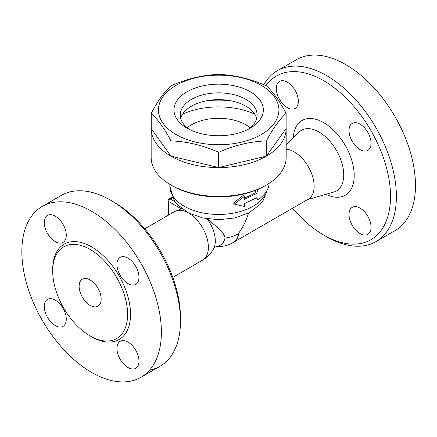 <?xml version="1.0" encoding="UTF-8"?>
<svg xmlns="http://www.w3.org/2000/svg" width="437" height="437" viewBox="0 0 437 437"><rect width="100%" height="100%" fill="white"/><g stroke="black" fill="none" stroke-linecap="round" stroke-linejoin="round"><path stroke-width="0.66" d="M170.933 185.004L172.402 185.851A65.43 37.779 0 0 0 264.937 185.851L266.406 185.004A67.511 38.975 180 0 1 170.933 185.004A67.511 38.975 180 0 1 151.158 157.446L151.158 128.609A67.511 38.975 180 0 1 151.218 126.987M234.221 204.074L233.582 202.932L243.414 195.306L244.469 196.339L234.221 204.074L244.469 206.515L244.469 203.544L256.645 197.775L258.065 199.785C263.396 195.995 266.898 191.706 268.58 186.921L267.712 183.939M244.469 197.906A48.813 28.181 0 0 0 253.187 193.908A48.813 28.181 0 0 0 255.099 192.739L256.011 190.161M258.065 199.785L256.459 199.026L255.935 198.229M286.12 126.987A67.511 38.975 180 0 1 286.175 128.609L286.175 157.446A67.511 38.975 180 0 1 266.406 185.004M286.175 128.609A67.511 38.975 180 0 1 218.669 167.584A67.511 38.975 180 0 1 151.158 128.609M286.12 113.352L286.12 128.609L266.362 156.146L218.669 167.551L170.976 156.146L151.218 128.609L151.218 113.352C157.801 100.931 164.388 91.754 170.976 85.816C186.872 78.769 202.768 74.967 218.669 74.41C234.565 74.967 250.467 78.769 266.362 85.816C272.945 91.754 279.533 100.931 286.12 113.352C279.533 119.285 272.945 128.467 266.362 140.889C250.467 141.446 234.565 145.248 218.669 152.294C202.768 145.248 186.872 141.446 170.976 140.889C164.388 128.467 157.801 119.285 151.218 113.352M176.073 134.547A60.24 34.78 0 0 0 276.856 118.957A60.24 34.78 0 0 0 203.079 76.36A60.24 34.78 0 0 0 176.073 134.547M266.362 156.146L266.362 140.889M218.669 167.551L218.669 152.294M170.976 156.146L170.976 140.889M187.091 128.188L187.091 128.188A44.661 25.783 180 0 1 187.091 91.721A44.661 25.783 180 0 1 250.248 91.721A44.661 25.783 180 0 1 250.248 128.188A44.661 25.783 180 0 1 187.091 128.188L187.091 128.188M189.456 129.456A38.429 22.189 180 0 1 180.241 115.04A38.429 22.189 180 0 1 218.669 92.857A38.429 22.189 180 0 1 257.098 115.04A38.429 22.189 180 0 1 247.877 129.456M180.694 118.432A38.429 22.189 180 0 1 218.669 99.641A38.429 22.189 180 0 1 256.645 118.432M205.395 101.007A58.159 33.578 180 0 1 231.938 101.007M182.628 114.128A58.159 33.578 180 0 1 254.705 114.128M187.183 127.762A38.429 22.189 180 0 1 245.84 124.796A38.429 22.189 180 0 1 250.155 127.762M259.146 188.817L258.065 189.609L256.645 193.536L244.469 199.305L244.469 196.339M257.726 189.445L258.065 189.609M255.099 192.739L256.645 193.536M248.544 213.032C246.512 219.926 243.338 226.481 239.028 232.686A28.044 16.191 -120 0 1 233.424 242.36L308.331 199.114A28.044 16.191 -120 0 0 310.631 171.244A28.044 16.191 -120 0 0 286.175 149.252M172.254 196.961L169.829 198.36A2.076 1.202 120 0 0 169.234 198.846M239.028 232.686L238.536 233.664A28.039 16.185 60 0 1 233.232 242.464A28.044 28.044 0 0 1 216.473 246.457M207.023 218.811A25.111 14.497 -120 0 1 213.66 248.615C214.665 247.315 215.916 246.517 217.407 246.217A23.969 13.842 -120 0 0 224.951 238.121L224.951 236.794L223.209 233.587L216.326 226.541L207.357 218.866M265.969 85.647A94.512 54.565 60 0 1 323.686 80.698A94.512 54.565 60 0 1 390.514 196.453A94.512 54.565 60 0 1 323.686 235.035A94.512 54.565 60 0 1 292.577 208.209M349.021 130.521A15.579 8.997 60 0 1 352.249 123.387A15.579 8.997 60 0 1 367.828 132.384A15.579 8.997 60 0 1 367.828 150.372A15.579 8.997 60 0 1 355.822 146.198A15.579 8.997 60 0 1 349.021 130.521M360.039 208.11A15.579 8.997 60 0 1 370.215 221.838A15.579 8.997 60 0 1 367.828 234.319A15.579 8.997 60 0 1 352.249 225.328A15.579 8.997 60 0 1 352.249 207.34A15.579 8.997 60 0 1 360.039 208.11M287.338 107.628A15.579 8.997 60 0 1 277.156 93.9A15.579 8.997 60 0 1 279.543 81.413A15.579 8.997 60 0 1 295.122 90.41A15.579 8.997 60 0 1 295.128 108.398A15.579 8.997 60 0 1 287.338 107.628M323.686 235.035L326.625 236.734A98.664 56.963 -120 0 0 375.957 241.617A98.664 56.963 -120 0 0 391.082 162.559A98.664 56.963 -120 0 0 326.625 75.612A98.664 56.963 -120 0 0 277.293 70.723A98.664 56.963 -120 0 0 263.861 84.756M375.957 241.617L395.053 230.594A98.664 56.963 -120 0 0 410.174 151.535A98.664 56.963 -120 0 0 345.716 64.589A98.664 56.963 -120 0 0 296.384 59.7L277.293 70.723M180.481 321.108L180.481 317.715A94.512 54.565 -120 0 0 113.653 201.965A94.512 54.565 -120 0 0 113.647 201.965L110.714 200.266A98.664 56.963 60 0 1 180.481 321.108A98.664 56.963 60 0 1 160.051 366.272A98.664 56.963 60 0 1 149.563 370.172M42.285 206.406A98.664 56.963 60 0 1 91.617 211.29A98.664 56.963 60 0 1 156.075 298.231A98.664 56.963 60 0 1 140.954 377.295A98.664 56.963 60 0 1 42.285 320.337A98.664 56.963 60 0 1 42.285 206.406L61.377 195.383A98.664 56.963 60 0 1 110.714 200.266L113.653 201.965M55.27 216.168A15.579 8.997 60 0 1 65.446 229.9A15.579 8.997 60 0 1 63.054 242.382A15.579 8.997 60 0 1 47.48 233.385A15.579 8.997 60 0 1 47.48 215.397A15.579 8.997 60 0 1 55.27 216.168M44.252 306.479A15.579 8.997 60 0 1 47.48 299.345A15.579 8.997 60 0 1 63.054 308.342A15.579 8.997 60 0 1 63.054 326.33A15.579 8.997 60 0 1 51.053 322.156A15.579 8.997 60 0 1 44.252 306.479M127.97 367.533A15.579 8.997 60 0 1 117.793 353.806A15.579 8.997 60 0 1 120.18 341.319A15.579 8.997 60 0 1 135.76 350.316A15.579 8.997 60 0 1 135.76 368.304A15.579 8.997 60 0 1 127.97 367.533M138.982 277.222A15.579 8.997 60 0 1 135.76 284.356A15.579 8.997 60 0 1 120.18 275.359A15.579 8.997 60 0 1 120.18 257.371A15.579 8.997 60 0 1 132.182 261.545A15.579 8.997 60 0 1 138.982 277.222M90.148 249.451A52.97 30.579 -120 0 0 63.665 246.829A52.97 30.579 -120 0 0 63.665 307.992A52.97 30.579 -120 0 0 116.635 338.571A52.97 30.579 -120 0 0 124.753 296.128A52.97 30.579 -120 0 0 90.148 249.451M90.148 279.98A15.579 8.997 60 0 1 100.324 293.708A15.579 8.997 60 0 1 97.937 306.19A15.579 8.997 60 0 1 82.358 297.198A15.579 8.997 60 0 1 82.358 279.21A15.579 8.997 60 0 1 90.148 279.98M266.925 190.516A48.813 28.181 180 0 1 253.187 206.204A48.813 28.181 180 0 1 199.988 212.311A48.813 28.181 180 0 1 169.856 186.277L169.856 184.365M175.171 201.867L170.201 198.993A2.076 1.202 -120 0 0 169.157 198.895A2.076 2.076 0 0 0 168.119 200.692A2.076 1.202 0 0 0 168.731 201.539A2.076 1.202 -60 0 1 170.201 198.993L172.571 197.622M168.731 214.949L168.731 201.539L181.273 208.782M238.536 233.664A27.586 15.929 180 0 1 224.951 238.121M286.175 144.494L299.154 132.007A35.015 20.217 60 0 1 336.474 150.486A35.015 20.217 60 0 1 333.819 192.045L307.337 199.687M325.942 194.318A43.165 24.92 -120 0 0 354.199 174.614A43.165 24.92 -120 0 0 324.44 123.07A43.165 24.92 -120 0 0 293.249 137.688M213.66 248.615C211.066 253.515 207.367 257.366 202.577 260.168A28.044 16.191 -120 0 0 207.52 240.137A28.044 16.191 -120 0 0 192.34 215.588A28.044 16.191 -120 0 0 174.538 211.601L181.841 208.629M90.874 336.359A55.046 31.781 -120 0 0 130.537 314.749A55.046 31.781 -120 0 0 91.617 246.905A55.046 31.781 -120 0 0 52.702 270.241M267.193 190.046L263.271 200.255L259.96 204.538L248.937 212.824L234.702 217.965L218.768 219.724L202.752 217.992L188.434 212.846L177.515 204.691L174.139 200.37L169.856 186.277M172.309 197.076L169.157 198.895M168.119 200.692L168.119 215.304M233.424 242.36L232.872 242.672M174.538 211.601L144.756 228.791M202.577 260.168L172.801 277.364M140.949 377.3L160.046 366.277"/></g></svg>
